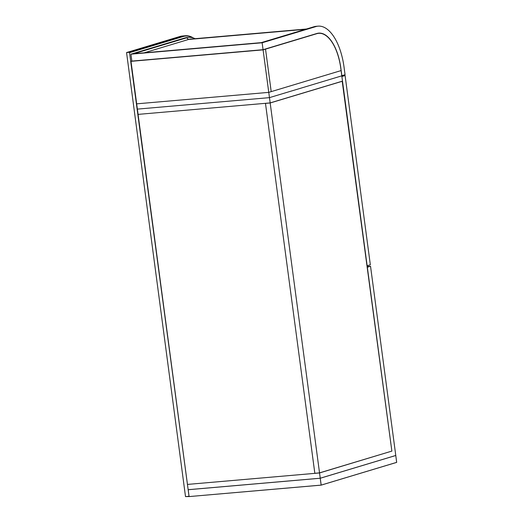 <?xml version="1.0" encoding="UTF-8"?>
<svg xmlns="http://www.w3.org/2000/svg" width="523" height="523" viewBox="0 0 523 523"><rect width="100%" height="100%" fill="white"/><g stroke="black" fill="none" stroke-linecap="round" stroke-linejoin="round"><path stroke-width="0.78" d="M263.069 49.692L131.855 61.093L130.933 54.176L184.75 37.97L186.659 37.8L133.836 53.712L261.225 42.644L314.048 26.732A47.717 22.391 -95 0 1 316.206 26.313L318.115 26.15A47.717 22.391 -95 0 1 344.042 67.121L345.056 74.697L341.852 75.665L340.839 68.082A40.709 19.103 85 0 0 318.723 33.132A40.709 19.103 85 0 0 316.879 33.485L263.069 49.692L262.141 42.775L315.957 26.568A47.717 22.391 -95 0 1 318.115 26.15M130.933 54.176L262.141 42.775M306.517 29L190.588 39.075A45.88 21.535 85 0 0 188.515 39.473L186.659 37.8A47.717 22.391 -95 0 1 188.81 37.388A47.717 22.391 -95 0 1 195.099 38.682M184.75 37.97A47.717 22.391 -95 0 1 186.907 37.551L188.81 37.388M305.497 29.308L188.515 39.473L144.243 52.81M270.169 102.907L269.463 97.638L341.8 75.848L342.5 81.124L270.169 102.907L138.079 114.387L137.372 109.117L269.463 97.638L268.757 92.368L271.202 91.63L265.527 49.123L264.73 49.195L265.527 49.123L271.202 91.63L341.094 70.579L341.8 75.848L269.463 97.638L137.372 109.117L136.673 103.842L268.757 92.368L263.089 49.862L130.998 61.335L136.673 103.842L268.757 92.368L341.094 70.579L340.787 68.271A40.709 19.103 85 0 0 318.664 33.322A40.709 19.103 85 0 0 316.827 33.675L263.089 49.862M131.855 61.08L130.998 61.335M185.253 35.754L182.318 36.009A49.718 23.332 85 0 0 180.069 36.44L126.559 52.555L129.495 52.3L183.004 36.185A49.718 23.332 -95 0 1 185.253 35.754A49.718 23.332 -95 0 1 193.288 37.937M189.084 496.549L185.508 496.595L126.559 52.555M185.508 496.595L189.032 496.288L129.495 52.3M192.824 37.793A49.384 23.175 85 0 0 183.344 36.486L129.835 52.607M188.156 489.698L320.246 478.218L319.54 472.949L187.45 484.422L314.846 473.354L265.468 103.319L138.079 114.387L188.156 489.698M367.244 266.534L370.532 266.246L395.78 455.468L320.246 478.218L321.181 485.102L396.682 462.358L395.767 455.5L320.266 478.244L188.188 489.724L189.104 496.582L188.169 489.724L189.084 496.582L321.135 485.109L320.226 478.218M391.557 451.186L319.54 472.949M370.532 266.246L367.336 267.214L391.877 451.159M342.513 81.189L270.175 102.979L319.533 472.877L391.864 451.094L342.192 81.215M270.175 102.979L265.481 103.384L314.833 473.289L319.533 472.877M370.336 264.762L367.133 265.73L341.885 76.508L345.088 75.547L370.336 264.762M341.794 75.828L345.088 75.547M314.048 26.732L315.957 26.568M316.029 33.74L316.827 33.675M396.689 462.358L321.161 485.135L189.104 496.582L321.155 485.135L396.663 462.391L395.774 455.5M180.069 36.44L183.344 36.486M316.938 33.465L318.664 33.322"/></g></svg>
